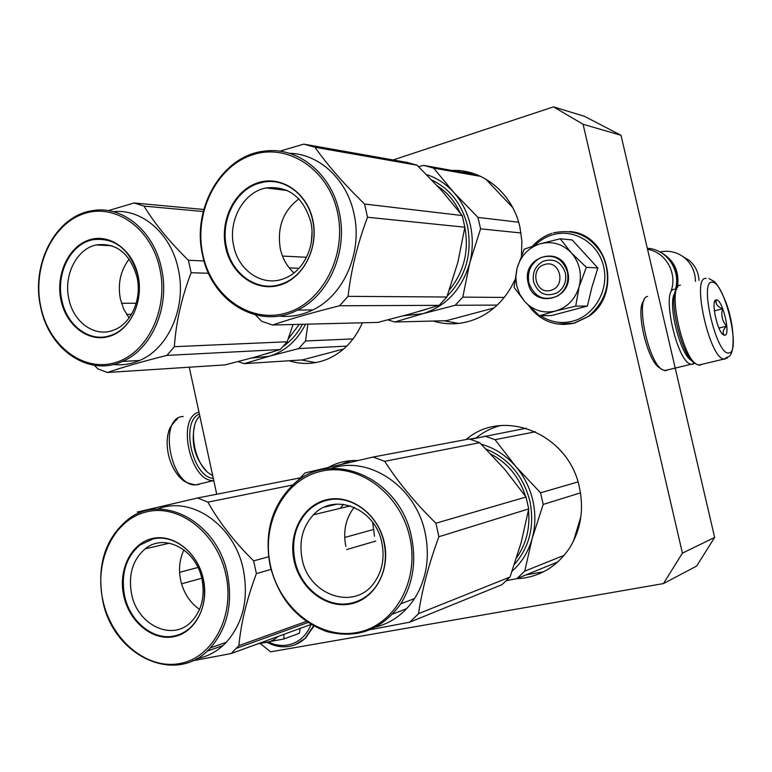 <?xml version="1.0" encoding="UTF-8"?>
<svg xmlns="http://www.w3.org/2000/svg" width="772" height="772" viewBox="0 0 772 772"><rect width="100%" height="100%" fill="white"/><g stroke="black" fill="none" stroke-linecap="round" stroke-linejoin="round"><path stroke-width="1.16" d="M260.299 643.53L270.586 651.838L663.457 583.574L682.419 553.148L714.631 537.418L621.016 135.293L584.375 116.263L553.485 106.874L393.151 159.958M714.631 537.418L696.643 566.05L663.457 583.574M682.419 553.148L583.101 124.292L621.016 135.293M189.265 367.202L216.729 494.234M583.101 124.292L553.485 106.874M357.745 460.556C347.275 460.151 337.499 462.418 328.409 467.369M289.143 360.756C302.18 364.886 315.13 364.268 327.994 358.893C343.337 352.013 354.802 339.979 362.386 322.792M515.957 578.778C538.431 577.717 556.303 567.488 569.553 548.072C580.795 529.872 584.086 509.674 579.425 487.46C568.703 433.343 502.871 407.249 466.211 439.519M433.16 321.046C449.092 325.794 464.821 324.433 480.338 316.964C495.556 309.157 507.03 296.863 514.75 280.111M521.467 255.358L521.882 241.105L519.903 227.065C512.637 193.396 482.944 169.058 452.305 170.438M350.768 460.672L341.832 464.223M315.777 362.599L301.234 359.974M543.584 571.782L526.128 574.831M500.381 425.594C491.378 427.968 483.253 432.098 476.006 437.975L475.928 438.042M458.664 323.439L443.842 320.776M470.167 172.542L462.833 172.301M550.783 290.311C566.503 286.692 560.231 259.431 544.858 264.458C529.293 268.193 535.45 295.136 550.783 290.311M671.351 290.33C677.343 272.535 665.232 251.846 647.573 249.385M675.77 289.481C678.154 280.4 676.986 271.908 672.248 264.014M677.391 287.695C679.775 271.464 674.062 259.604 660.263 252.106M695.466 281.326C695.234 271.696 691.577 263.831 684.494 257.742C677.198 252.048 669.044 250.128 660.041 251.99M699.046 280.381C698.515 272.217 695.234 265.558 689.184 260.396L683.104 256.68M311.068 624.558C306.339 635.983 298.532 642.806 287.647 645.025C281.249 646.087 274.948 645.122 268.733 642.13M283.922 634.323L283.932 638.965L299.372 633.262L300.183 628.408M278.219 636.398L274.417 639.438L270.142 641.551L266.485 642.536L260.685 642.787M283.932 638.965L257.723 643.867M516.757 285.997L519.768 294.325L524.69 301.524L514.075 287.358L516.979 268.598L515.841 277.302L516.757 285.997M533.577 281.819C532.14 272.439 535.401 265.568 543.363 261.197C554.055 257.983 561.389 261.92 565.374 273.008C566.793 281.548 564.071 288.149 557.21 292.81C545.91 297.355 538.036 293.688 533.577 281.819M534.851 245.409C539.975 240.333 545.92 236.782 552.675 234.785C574.204 228.29 598.377 243.083 603.646 266.61C609.243 290.04 594.372 315.758 572.525 321.229C561.09 323.979 550.446 322.156 540.593 315.767M528.154 282.832C520.907 256.14 562.238 244.193 567.729 271.85C574.87 299.082 533.23 310.161 528.154 282.832M539.454 315.796L551.662 315.536L587.386 306.069L591.844 287.445L597.866 267.971L572.158 239.957L560.231 238.76L571.048 252.54L586.344 267.315L579.125 286.721C575.208 299.324 567.343 307.42 555.531 311.019C543.575 313.712 533.288 310.547 524.69 301.524L539.454 315.796L555.531 311.019L575.729 306.146L587.386 306.069M575.729 306.146L579.125 286.721C582.156 274.012 579.647 262.818 571.598 253.139M516.979 268.598L517.192 267.797C520.907 255.754 528.424 247.793 539.744 243.923L540.506 243.701C552.134 240.912 562.315 243.855 571.048 252.54M517.192 267.797L524.227 249.153L539.744 243.923M540.506 243.701L560.231 238.76M597.866 267.971L586.344 267.315M528.839 282.706C527.083 271.194 531.117 262.818 540.931 257.568C553.823 253.814 562.663 258.63 567.439 271.995C569.157 282.262 565.924 290.243 557.731 295.937C543.942 301.63 534.311 297.22 528.839 282.706M213.304 478.379C192.228 477.067 180.204 421.184 199.408 414.101M213.776 480.58L213.757 480.58C190.115 482.375 176.084 417.063 198.993 412.2M680.422 285.157C666.844 285.071 681.927 357.957 696.962 364.461L699.905 365.195L701.758 364.355M676.706 289.172C667.539 297.944 682.052 357.61 694.665 362.956L695.997 363.834M712.266 282.243C698.65 279.667 716.599 356.278 728.864 352.958C741.467 353.007 724.599 281.298 712.266 282.243M716.406 299.893L716.262 299.893C710.394 299.44 717.323 332.336 723.673 334.971L724.705 335.241C731.132 335.579 722.563 299.121 716.406 299.893M722.862 334.373L724.483 335.106C722.148 332.838 722.862 329.856 726.616 326.141C722.216 321.113 720.865 315.333 722.534 308.8C717.42 306.706 715.335 303.811 716.271 300.115L714.515 302.035M716.107 300.163L715.383 300.347M722.534 308.8L714.341 310.875M726.616 326.141L718.925 328.042M212.744 475.784L207.986 472.589C193.965 461.318 188.522 428.228 198.751 417.112L199.803 415.944M206.568 471.152C194.843 458.327 190.848 443.234 194.583 425.864M676.359 289.654L674.979 289.375C660.253 286.702 676.716 363.033 691.22 364.249L692.667 364.287L694.771 363.023M647.592 296.448C634.7 297.529 648.104 363.226 662.675 369.856L665.869 370.676L667.741 369.856M643.829 300.945C634.97 309.157 647.756 362.531 659.906 367.993L661.701 369.199M674.931 293.08C666.95 302.373 680.479 356.239 691.895 360.669M305.558 324.201C296.998 340.915 284.781 351.627 268.907 356.326L244.261 363.651L302.537 359.887L343.646 348.992M244.261 363.651L238.065 361.614M307.893 324.143L305.519 340.973L298.696 348.587L268.907 356.326L251.817 357.967M305.519 340.973L353.093 338.898M302.441 324.279C297.606 333.417 291.295 340.722 283.498 346.174M272.641 351.935L265.8 353.991M298.696 348.587L346.773 346.097M94.3 365.272L97.861 368.862L107.491 372.49C122.883 367.144 142.695 361.45 166.916 355.4L174.356 346.686C176.006 322.291 181.603 297.635 191.128 272.748L188.426 260.289L204.04 260.946M188.426 260.289C169.493 241.732 154.68 223.668 144.017 206.105L134.067 202.968L108.321 210.631M122.42 361.441C151.891 349.398 170.332 306.571 161.483 268.415C153.85 230.49 121.542 204.619 91.53 210.814C55.42 216.401 30.764 264.507 40.665 307.034C48.742 349.523 88.674 377.17 122.42 361.441L139.51 360.505C168.701 348.635 186.969 306.494 178.245 268.965C171.037 233.598 141.884 208.469 113.339 211.682M107.491 372.49L225.067 364.895L254.837 357.137L280.236 349.542L287.155 341.774L293.08 324.51M166.916 355.4L280.236 349.542M174.356 346.686L287.155 341.774M191.128 272.748L208.517 273.249M144.017 206.105L203.248 211.509M134.067 202.968L203.779 209.482M121.484 303.271L136.2 303.261M126.598 314.397L131.472 314.349M139.51 360.505C130.979 364.162 122.246 365.494 113.301 364.49M159.823 268.704C151.235 227.798 114.574 202.496 83.135 213.969C51.55 224.845 32.356 268.019 40.781 306.754C48.742 345.634 82.826 372.172 114.922 362.705C147.124 353.856 168.894 309.456 159.823 268.704M138.072 275.652C143.862 301.804 130.082 330.416 109.296 336.38C88.587 342.739 66.228 325.688 61.007 300.289C55.478 274.986 68.197 246.895 88.712 240.073C109.151 232.874 132.581 249.404 138.072 275.652M68.853 298.938C63.401 275.469 76.524 248.999 96.085 244.946C116.263 242.437 129.908 253.177 137.03 277.177C142.144 299.247 130.999 324.037 113.552 330.146C94.927 337.721 73.369 322.358 68.853 298.938M129.117 317.919L123.752 309.186L120.393 299.082C117.556 283.845 120.49 270.509 129.175 259.074M109.537 335.801C89.166 342.421 66.72 325.292 61.828 300.144C56.115 275.257 68.872 247.05 89.205 240.661L92.476 239.745C114.883 237.081 130.053 249.105 137.956 275.816C143.66 300.404 131.337 328.013 111.988 334.952L109.537 335.801M480.57 228.83L469.714 263.011C472.927 250.369 473.139 237.699 470.331 225.019C467.388 212.387 461.839 201.492 453.695 192.325L477.974 217.415L480.57 228.83L521.032 232.98M403.65 315.738L422.651 313.75L455.19 305.278L462.814 297.133L469.714 263.011C461.839 289.423 446.158 306.33 422.651 313.75L394.781 321.992L446.274 320.718L493.964 307.989M394.781 321.992L387.805 319.888M418.656 166.704L423.606 165.353L477.878 175.148M423.606 165.353L433.642 168.122L480.724 176.392M485.588 178.93L512.704 207.552M477.974 217.415L518.639 222.211M462.814 297.133L504.261 297.413M433.642 168.122L453.695 192.325C445.975 183.832 436.933 177.927 426.588 174.607M312.023 232.353L311.386 241.858M431.934 180.108C450.144 188.957 461.984 204.213 467.465 225.887C472.58 253.573 465.815 277.003 447.181 296.158M425.488 309.533L420.036 311.145M455.19 305.278L497.207 305.094M255.378 314.87L261.814 321.335L272.613 325.012C290.87 318.797 313.2 312.38 339.603 305.76L348.047 296.342C351.057 270.036 357.552 243.672 367.52 217.241L364.567 204.03L462.225 215.552L441.642 190.588L417.131 165.218L406.931 162.4L303.753 144.132L279.763 151.215M272.613 325.012L377.749 322.416L410.164 313.953L439.114 305.345L446.863 297.017L457.864 262.306L464.869 227.219L462.225 215.552M364.567 204.03C344.312 184.325 327.762 165.401 314.928 147.249L303.753 144.132M297.616 310.064C329.19 295.193 348.423 250.707 339.12 211.653C331.082 173.131 297.51 146.516 264.786 151.109C222.133 155.095 191.302 208.556 202.621 255.271C211.586 301.784 258.919 330.426 297.616 310.064L312.824 309.929C344.032 295.309 363.033 251.595 353.875 213.207C346.618 179.007 318.807 153.734 289.288 153.281M339.603 305.76L439.114 305.345M348.047 296.342L446.863 297.017M367.52 217.241L464.869 227.219M314.928 147.249L417.131 165.218M282.494 256.072L306.532 257.279M289.23 267.894L299.025 268.26M312.824 309.929C301.775 315.304 290.397 317.34 278.692 316.037M337.412 211.933C328.013 168.46 286.788 142.309 251.286 155.249C215.62 167.553 193.733 213.892 202.911 254.924C211.576 296.12 249.713 323.719 285.987 313.046C322.378 303.02 347.352 255.233 337.412 211.933M312.776 219.808C319.125 247.571 303.328 278.354 279.84 285.109C256.439 292.279 231.407 274.562 225.714 247.638C219.692 220.821 234.196 190.645 257.375 182.935C280.448 174.81 306.783 191.929 312.776 219.808M233.771 246.287C227.643 220.86 243.508 191.823 266.234 187.934C288.4 185.705 303.242 196.966 310.759 221.709C316.25 244.714 304.072 270.914 284.868 278.238C263.638 287.493 238.741 271.551 233.771 246.287M293.997 272.912C287.136 266.707 282.6 258.736 280.361 248.999C276.858 227.711 283.025 211.007 298.87 198.886M280.033 284.511C257.008 291.951 231.88 274.156 226.553 247.494C220.31 221.13 234.871 190.838 257.838 183.582L263.242 182.173C284.694 177.695 307.362 194.766 312.563 220.01C318.662 245.564 305.278 274.678 284.057 283.063L280.033 284.511M192.267 660.88L231.166 653.537L238.876 645.624C240.989 623.023 246.828 599.014 256.4 573.596L253.641 560.887L268.617 556.776M253.641 560.887C234.466 541.934 219.219 522.354 207.909 502.157L197.642 497.979L137.271 512.068M210.36 647.882C227.277 628.437 233.009 603.916 227.547 574.32C217.569 522.026 162.429 492.69 128.75 518.88C105.359 537.785 96.645 564.757 102.589 599.796C112.374 655.814 176.47 686.511 210.36 647.882L226.341 642.275C243.093 623.11 248.777 598.976 243.392 569.871C234.572 524.912 190.809 495.132 157.411 509.202M207.031 651.172L223.05 645.517M231.166 653.537L310.952 624.49M238.876 645.624L306.252 621.45M256.4 573.596L271.011 569.379M207.909 502.157L292.858 484.961M197.642 497.979L300.086 477.887M179.596 572.341L197.979 567.459M181.555 583.835L201.762 578.228M226.341 642.275C217.839 651.163 207.909 656.644 196.551 658.738M225.897 574.715C217.115 532.96 179.297 503.769 146.776 511.826C114.121 519.276 94.174 560.26 102.763 599.805C110.888 639.438 146.024 669.604 179.22 663.64C212.532 658.304 235.161 616.355 225.897 574.715M203.383 579.299C209.309 606.01 194.969 633.069 173.478 636.775C152.065 640.866 129.011 621.441 123.684 595.54C118.039 569.707 131.25 543.063 152.47 538.47C173.603 533.491 197.786 552.52 203.383 579.299M131.51 593.707C128.21 574.609 132.745 559.671 145.126 548.882C164.224 532.699 196.377 549.374 202.003 579.338C205.149 596.698 201.56 610.864 191.244 621.827C172.079 641.957 137.078 624.857 131.51 593.707M199.572 609.407C189.883 602.585 183.582 592.867 180.658 580.254C178.438 569.292 179.538 559.169 183.939 549.857M173.7 636.07C152.624 640.471 129.484 620.958 124.495 595.357C120.799 573.895 125.932 557.143 139.896 545.1L152.952 538.972C173.719 533.713 198.008 552.81 203.239 579.299C206.742 598.609 202.795 614.387 191.398 626.642C186.274 631.65 180.368 634.796 173.7 636.07M543.189 504.425L532.149 538.547C535.488 526.195 535.729 513.554 532.873 500.642C529.872 487.759 524.188 476.382 515.821 466.52L540.545 492.797L543.189 504.425L580.486 492.874M470.428 439.297L526.253 428.219M484.719 436.035L495.045 439.683L535.488 431.751M557.481 447.277L562.585 452.932M540.545 492.797L577.967 481.921M580.862 516.719L573.442 541.24M506.461 580.708L516.893 578.585L524.757 571.116L532.149 538.547C528.395 551.739 521.718 562.614 512.116 571.183M524.757 571.116L564.216 555.309M495.045 439.683L515.821 466.52C506.104 455.364 494.591 447.934 481.284 444.228M372.702 522.422L374.497 536.222M486.177 449.14C508.661 458.452 523.242 475.832 529.92 501.25C534.735 525.886 529.592 546.923 514.461 564.371M516.893 578.585L557.857 561.919M370.792 629.576L409.778 622.174L418.54 613.663C422.101 589.383 428.894 563.743 438.901 536.723L435.89 523.223L526.031 497.014L504.676 469.27L479.711 442.684L469.212 438.959L373.146 457.034L305.056 472.918L296.979 481.516M409.778 622.174L502.022 584.645L510.012 577.031L521.177 542.513L528.733 508.902L526.031 497.014M435.89 523.223C415.355 503.074 398.294 482.442 384.697 461.318L373.146 457.034M400.793 603.791C412.962 584.028 416.523 561.707 411.466 536.829C399.867 476.884 330.03 448.252 293.206 484.652C271.763 505.708 264.063 532.709 270.123 565.644C278.663 598.792 297.567 620.775 326.836 631.583C357.002 639.284 381.657 630.01 400.793 603.791L414.554 598.57C426.578 579.125 430.1 557.181 425.131 532.748C415.693 486.119 368.485 455.065 331.063 468.517M392.842 614.01L406.699 608.635M418.54 613.663L510.012 577.031M438.901 536.723L528.733 508.902M384.697 461.318L479.711 442.684M344.688 537.476L373.32 529.563M346.657 549.558L375.732 541.085M414.554 598.57C404.827 613.2 392.07 622.647 376.273 626.922M409.768 537.235C400.157 492.806 357.561 462.254 320.795 471.354C283.864 479.798 261.11 523.686 270.48 565.625C279.339 607.661 318.701 639.341 356.259 632.625C393.942 626.555 419.939 581.538 409.768 537.235M384.253 542.436C390.738 570.846 374.295 599.863 349.977 604.071C325.745 608.693 299.903 588.293 294.093 560.81C287.927 533.394 303.02 504.849 327.019 499.648C350.913 494.022 378.116 513.949 384.253 542.436M302.113 558.918C298.812 541.336 302.605 526.62 313.49 514.76C334.073 492.005 375.279 508.082 381.831 542.668C384.823 557.683 382.352 570.923 374.41 582.358C354.84 611.424 308.578 595.521 302.113 558.918M345.846 546.364C342.913 531.426 345.692 518.398 354.184 507.3M343.492 504.319L340.365 508.294M350.15 603.337C326.295 608.278 300.356 587.791 294.923 560.617C291.218 540.786 295.541 524.246 307.903 510.987C313.5 505.496 320.023 501.897 327.463 500.188C350.961 494.283 378.28 514.287 383.993 542.455C387.312 559.092 384.63 573.779 375.945 586.537C369.219 595.666 360.62 601.272 350.15 603.337M579.637 598.146L348.259 638.347M313.808 626.102L305.519 638.203L295.078 644.755M289.095 646.386L287.753 646.579M313.509 625.947L305.085 638.367C300.549 642.613 295.319 645.267 289.413 646.328M569.533 231.532C608.384 233.588 622.271 294.566 588.689 316.385L574.368 323.188L563.435 324.51M553.292 232.903C575.844 228.28 592.751 236.705 603.993 258.186C611.733 281.471 606.531 300.877 588.37 316.395L574.03 323.198L557.297 324.028M199.108 484.411L195.663 484.893C170.332 486.678 157.816 417.208 183.196 416.484M706.139 278.509C691.172 275.276 709.092 357.581 723.779 359.105L725.072 359.202M726.713 358.488L727.813 357.204M299.275 324.356L288.188 338.995M437.357 185.878C447.2 192.344 454.776 201.289 460.073 212.744M464.86 227.325C469.154 251.025 464.02 271.86 449.458 289.838M491.011 454.139C507.773 463.094 519.334 477.212 525.664 496.493M528.502 510.176C530.171 527.315 526.581 542.61 517.722 556.081L516.7 557.538L517.722 556.081L517.086 556.313M469.858 439.133L476.006 437.975M689.184 260.396L684.494 257.742M313.943 626.179L305.085 638.367C300.414 642.661 295.068 645.334 289.046 646.386C281.606 647.554 274.378 646.222 267.363 642.381M574.928 232.488C610.797 239.359 620.157 295.927 588.689 316.385L573.953 323.188C555.531 326.952 540.535 321.239 528.945 306.04M532.574 246.152C537.949 240.131 544.376 235.865 551.845 233.356M213.757 480.58L195.663 484.893C184.228 482.78 183.003 480.387 179.162 476.671C174.646 471.383 171.287 464.927 169.078 457.304C167.09 449.593 166.646 442.26 167.746 435.302C169.126 429.994 168.441 427.92 177.676 418.588M698.554 365.117L723.779 359.105L728.334 356.722C734.79 355.352 735.465 327.26 725.786 301.929C721.328 291.227 717.497 284.443 714.303 281.558L708.937 278.586M715.914 300.482L716.262 299.893M691.22 364.249L664.567 370.618M693.796 362.386L692.667 364.287M647.332 248.333C666.506 248.912 681.165 270.19 675.384 289.413M111.969 245.776L96.085 244.946M287.29 190.52L266.234 187.934M236.57 648.268L307.874 622.55M169.425 543.179L145.126 548.882M350.42 505.872L313.49 514.76M337.316 504.068L324.626 507.05"/></g></svg>
